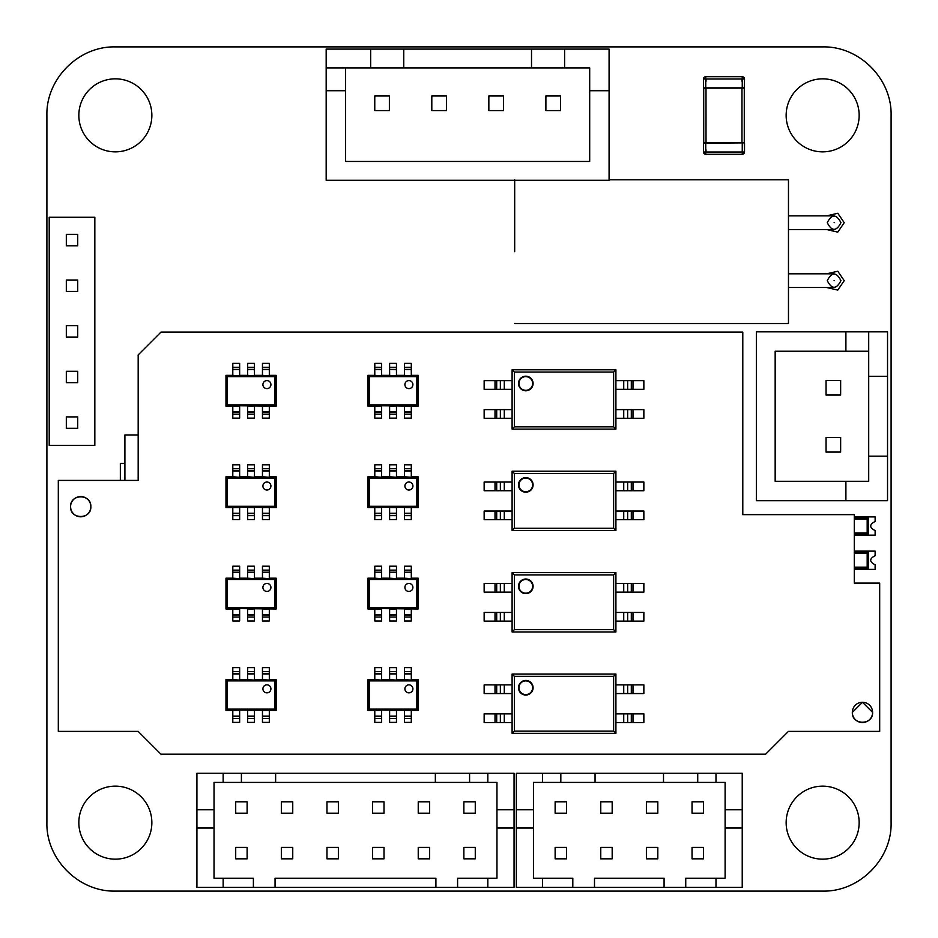 <?xml version="1.0" encoding="UTF-8"?>
<svg xmlns="http://www.w3.org/2000/svg" width="938" height="938" viewBox="0 0 938 938"><rect width="100%" height="100%" fill="white"/><g stroke="black" fill="none" stroke-linecap="round" stroke-linejoin="round"><path stroke-width="1.41" d="M94.832 445.433L94.832 217.264L49.21 217.264L49.21 445.433L94.832 445.433M703.465 143.162L705.739 143.162L703.735 142.893L703.711 88.125L705.739 88.125L705.739 79.003L703.465 79.003L703.465 152.015L705.739 152.015L705.739 143.162L744.268 142.893L744.526 152.015L744.526 143.162L744.526 152.015L742.251 154.184M743.588 77.162L744.526 79.003A2.286 2.286 0 0 0 742.251 76.717L744.526 79.003L744.268 88.125L744.526 79.003L742.251 79.003L742.251 76.717L705.739 76.717A2.286 2.286 0 0 0 703.465 79.003L705.739 76.717L705.739 79.003L742.251 79.003L742.251 88.125L744.28 88.125L744.28 142.893L744.28 88.125L744.28 142.893L742.251 142.893L742.251 152.015L744.526 152.015L744.526 143.162M834.105 229.54L788.471 229.54L788.471 179.803L788.471 273.814L834.105 273.814M609.09 179.803L788.471 179.803L788.471 215.857L834.105 215.857M514.681 251.677L514.681 179.803L514.681 251.677M834.105 287.497L788.471 287.497L788.471 323.551L514.681 323.551M788.471 251.677L788.471 323.551L788.471 251.677M77.725 428.314L77.725 416.906L66.317 416.906L66.317 428.314L77.725 428.314M138.167 434.962L124.906 434.962L124.906 480.408M854.272 569.389L866.009 569.389L866.009 568.252L866.009 569.389L875.131 569.389L875.131 564.828C869.233 561.78 869.233 558.743 875.131 555.695L875.131 551.134L854.272 551.134M866.009 552.283L866.009 551.134L866.009 552.283M77.725 245.791L77.725 234.383L66.317 234.383L66.317 245.791L77.725 245.791M77.725 291.425L77.725 280.016L66.317 280.016L66.317 291.425L77.725 291.425M77.725 337.059L77.725 325.65L66.317 325.65L66.317 337.059L77.725 337.059M827.257 280.65C831.818 271.832 836.391 271.832 840.952 280.65C836.391 289.479 831.818 289.479 827.257 280.65M741.993 88.125L705.997 88.125L706.021 142.893L741.993 142.893M743.951 153.539L744.526 152.015A2.286 2.286 0 0 1 742.251 154.301L705.739 154.301L703.465 152.015A2.286 2.286 0 0 0 705.739 154.301L705.739 154.184M834.105 280.65C834.105 271.832 834.105 271.832 834.105 280.65C834.105 289.479 834.105 289.479 834.105 280.65M854.272 535.164L866.009 535.164L866.009 534.027L866.009 535.164L875.131 535.164L875.131 530.603C869.233 527.566 869.233 524.518 875.131 521.481L875.131 516.908L866.009 516.908L866.009 518.057L866.009 516.908L854.272 516.908M488.85 110.578L488.85 95.969L503.46 95.969L503.46 110.578L488.85 110.578L503.46 110.578M345.571 67.911L589.697 67.911L589.697 161.453L345.571 161.453L345.571 67.911L326.178 67.911L589.697 67.911M545.893 110.578L560.49 110.578L560.49 95.969L545.893 95.969L545.893 110.578L560.49 110.578M431.808 110.578L446.418 110.578L446.418 95.969L431.808 95.969L431.808 110.578L446.418 110.578M374.766 110.578L389.376 110.578L389.376 95.969L374.766 95.969L374.766 110.578L389.376 110.578M564.606 67.911L564.606 49.093L609.09 49.093L609.09 180.284L326.178 180.284L326.178 90.728L345.571 90.728M589.697 90.728L609.09 90.728M370.662 67.911L370.662 49.093L564.606 49.093M326.178 90.728L326.178 49.093L370.662 49.093M531.518 67.911L531.518 49.093M403.75 67.911L403.75 49.093M120.345 480.408L120.345 463.478L124.906 463.478M223.15 887.36L223.15 878.226L214.028 878.226L214.028 828.031L196.921 828.031L196.921 773.275L223.15 773.275L223.15 782.409L214.028 782.409L214.028 828.031L196.921 828.031L196.921 887.36L514.059 887.36L514.059 773.275L223.15 773.275M214.028 809.787L196.921 809.787M241.406 773.275L241.406 782.409L223.15 782.409M275.631 773.275L275.631 782.409L241.406 782.409M435.349 773.275L435.349 782.409L275.631 782.409M469.575 773.275L469.575 782.409L435.349 782.409M487.819 773.275L487.819 782.409L469.575 782.409M514.059 809.787L496.952 809.787L496.952 782.409L487.819 782.409M487.819 887.36L487.819 878.226L496.952 878.226L496.952 828.031L514.059 828.031L496.952 828.031L496.952 809.787M457.592 887.36L457.592 878.226L487.819 878.226M457.592 878.226L496.952 878.226M463.864 847.424L475.273 847.424L475.273 858.833L463.864 858.833L463.864 847.424L475.273 847.424M463.864 801.802L475.273 801.802L475.273 813.211L463.864 813.211L463.864 801.802L475.273 801.802M418.231 847.424L429.639 847.424L429.639 858.833L418.231 858.833L418.231 847.424L429.639 847.424M418.231 801.802L429.639 801.802L429.639 813.211L418.231 813.211L418.231 801.802L429.639 801.802M372.597 847.424L384.005 847.424L384.005 858.833L372.597 858.833L372.597 847.424L384.005 847.424M372.597 801.802L384.005 801.802L384.005 813.211L372.597 813.211L372.597 801.802L384.005 801.802M326.963 847.424L338.372 847.424L338.372 858.833L326.963 858.833L326.963 847.424L338.372 847.424M326.963 801.802L338.372 801.802L338.372 813.211L326.963 813.211L326.963 801.802L338.372 801.802M281.341 847.424L292.75 847.424L292.75 858.833L281.341 858.833L281.341 847.424L292.75 847.424M281.341 801.802L292.75 801.802L292.75 813.211L281.341 813.211L281.341 801.802L292.75 801.802M235.708 847.424L247.116 847.424L247.116 858.833L235.708 858.833L235.708 847.424L247.116 847.424M235.708 801.802L247.116 801.802L247.116 813.211L235.708 813.211L235.708 801.802L247.116 801.802M214.028 878.226L253.389 878.226L253.389 887.36M275.057 887.36L275.057 878.226L435.912 878.226L435.912 887.36M275.057 878.226L435.912 878.226M223.15 878.226L253.389 878.226M495.803 878.226L479.834 878.226M215.165 878.226L231.147 878.226M854.272 532.925L867.181 532.925L867.181 519.16L868.283 518.057L854.272 518.057M867.181 532.925L868.283 534.027L868.283 518.057M854.272 534.027L868.283 534.027M77.725 382.681L77.725 371.284L66.317 371.284L66.317 382.681L77.725 382.681M834.105 222.705C834.105 213.876 834.105 213.876 834.105 222.705C834.105 231.522 834.105 231.522 834.105 222.705M542.586 887.36L542.586 878.226L533.452 878.226L533.452 828.031L516.346 828.031L516.346 773.275L542.586 773.275L542.586 782.409L533.452 782.409L533.452 828.031L516.346 828.031L516.346 887.36L742.228 887.36L742.228 773.275L542.586 773.275M533.452 809.787L516.346 809.787M560.83 773.275L560.83 782.409L542.586 782.409M595.055 773.275L595.055 782.409L560.83 782.409M663.506 773.275L663.506 782.409L595.055 782.409M697.731 773.275L697.731 782.409L663.506 782.409M715.987 773.275L715.987 782.409L697.731 782.409M742.228 809.787L725.109 809.787L725.109 782.409L715.987 782.409M715.987 887.36L715.987 878.226L725.109 878.226L725.109 828.031L742.228 828.031L725.109 828.031L725.109 809.787M685.748 887.36L685.748 878.226L715.987 878.226M685.748 878.226L725.109 878.226M692.033 847.424L703.441 847.424L703.441 858.833L692.033 858.833L692.033 847.424L703.441 847.424M692.033 801.802L703.441 801.802L703.441 813.211L692.033 813.211L692.033 801.802L703.441 801.802M646.399 847.424L657.808 847.424L657.808 858.833L646.399 858.833L646.399 847.424L657.808 847.424M646.399 801.802L657.808 801.802L657.808 813.211L646.399 813.211L646.399 801.802L657.808 801.802M600.766 847.424L612.174 847.424L612.174 858.833L600.766 858.833L600.766 847.424L612.174 847.424M600.766 801.802L612.174 801.802L612.174 813.211L600.766 813.211L600.766 801.802L612.174 801.802M555.132 847.424L566.54 847.424L566.54 858.833L555.132 858.833L555.132 847.424L566.54 847.424M555.132 801.802L566.54 801.802L566.54 813.211L555.132 813.211L555.132 801.802L566.54 801.802M533.452 878.226L572.813 878.226L572.813 887.36M594.493 887.36L594.493 878.226L664.081 878.226L664.081 887.36M594.493 878.226L664.081 878.226M542.586 878.226L572.813 878.226M723.972 878.226L708.002 878.226M534.601 878.226L550.571 878.226M827.257 222.705C831.818 213.876 836.391 213.876 840.952 222.705C836.391 231.522 831.818 231.522 827.257 222.705M826.05 437.483L840.647 437.483L840.647 452.081L826.05 452.081L826.05 437.483L826.05 452.081M868.705 351.234L868.705 481.288L775.163 481.288L775.163 351.234L868.705 351.234L868.705 331.841L868.705 481.288M826.05 380.441L826.05 395.05L840.647 395.05L840.647 380.441L826.05 380.441L826.05 395.05M868.705 456.196L887.536 456.196L887.536 500.681L756.345 500.681L756.345 331.841L845.9 331.841L845.9 351.234M845.9 481.288L845.9 500.681M868.705 376.337L887.536 376.337L887.536 456.196M845.9 331.841L887.536 331.841L887.536 376.337M854.272 567.15L867.181 567.15L867.181 553.385L868.283 552.283L854.272 552.283M867.181 567.15L868.283 568.252L868.283 552.283M854.272 568.252L868.283 568.252M58.308 731.382L138.167 731.382L160.984 754.199L765.607 754.199L788.424 731.382L879.692 731.382L879.692 583.084L854.272 583.084L854.272 514.634L742.79 514.634L742.79 332.099L160.984 332.099L138.167 354.916L138.167 480.408L58.308 480.408L58.308 731.382M70.585 506.672A10.13 10.13 0 0 0 80.715 516.803A10.13 10.13 0 0 0 90.845 506.672A10.13 10.13 0 0 0 80.715 496.542A10.13 10.13 0 0 0 70.585 506.672C69.975 519.734 91.455 519.734 90.845 506.672C91.455 493.611 69.975 493.611 70.585 506.672M852.337 712.399A10.13 10.13 0 0 0 862.468 722.53A10.13 10.13 0 0 0 872.598 712.399A10.13 10.13 0 0 0 862.468 702.269A10.13 10.13 0 0 0 852.337 712.399C851.727 725.461 873.208 725.461 872.598 712.399L862.468 702.269L852.337 712.399M412.908 384.603A3.998 3.998 0 0 0 408.898 380.594A3.998 3.998 0 0 0 404.899 384.603A3.998 3.998 0 0 0 408.898 388.602A3.998 3.998 0 0 0 412.908 384.603M369.232 376.642L369.232 404.876L416.859 404.876L416.859 376.642L369.232 376.642L367.942 375.364L374.79 375.364L374.79 363.381L381.637 363.381L381.637 375.364L389.622 375.364L389.622 363.381L396.469 363.381L396.469 375.364L404.454 375.364L404.454 363.381L411.301 363.381L411.301 375.364L418.137 375.364L416.859 376.642M411.301 375.845L404.454 375.364L411.301 375.845M396.469 375.845L389.622 375.364L396.469 375.845M381.637 375.845L374.79 375.364L381.637 375.845M369.232 404.876L367.942 406.166L367.942 375.364M418.137 375.364L418.137 406.166L416.859 404.876M374.79 414.221L381.637 414.221L381.637 418.137L374.79 418.137L374.79 405.685L418.137 406.166M381.637 414.221L381.637 406.166L367.942 406.166M404.454 411.864L404.454 418.137L411.301 418.137L411.301 406.166L404.454 406.166L404.454 411.864L411.301 411.864M389.622 411.864L389.622 418.137L396.469 418.137L396.469 406.166L389.622 406.166L389.622 411.864L396.469 411.864M412.908 486.013A3.998 3.998 0 0 0 408.898 482.015A3.998 3.998 0 0 0 404.899 486.013A3.998 3.998 0 0 0 408.898 490.023A3.998 3.998 0 0 0 412.908 486.013M369.232 478.063L369.232 506.297L416.859 506.297L416.859 478.063L369.232 478.063L367.942 476.774L374.79 476.774L374.79 464.802L381.637 464.802L381.637 476.774L389.622 476.774L389.622 464.802L396.469 464.802L396.469 476.774L404.454 476.774L404.454 464.802L411.301 464.802L411.301 476.774L418.137 476.774L416.859 478.063M411.301 477.254L404.454 476.774L411.301 477.254M396.469 477.254L389.622 476.774L396.469 477.254M381.637 477.254L374.79 476.774L381.637 477.254M369.232 506.297L367.942 507.575L367.942 476.774M418.137 476.774L418.137 507.575L416.859 506.297M374.79 515.642L381.637 515.642L381.637 519.558L374.79 519.558L374.79 507.095L418.137 507.575M381.637 515.642L381.637 507.575L367.942 507.575M404.454 513.285L404.454 519.558L411.301 519.558L411.301 507.575L404.454 507.575L404.454 513.285L411.301 513.285M389.622 513.285L389.622 519.558L396.469 519.558L396.469 507.575L389.622 507.575L389.622 513.285L396.469 513.285M412.908 587.434A3.998 3.998 0 0 0 408.898 583.436A3.998 3.998 0 0 0 404.899 587.434A3.998 3.998 0 0 0 408.898 591.432A3.998 3.998 0 0 0 412.908 587.434M369.232 579.473L369.232 607.718L416.859 607.718L416.859 579.473L369.232 579.473L367.942 578.195L374.79 578.195L374.79 566.212L381.637 566.212L381.637 578.195L389.622 578.195L389.622 566.212L396.469 566.212L396.469 578.195L404.454 578.195L404.454 566.212L411.301 566.212L411.301 578.195L418.137 578.195L416.859 579.473M411.301 578.676L404.454 578.195L411.301 578.676M396.469 578.676L389.622 578.195L396.469 578.676M381.637 578.676L374.79 578.195L381.637 578.676M369.232 607.718L367.942 608.996L367.942 578.195M418.137 578.195L418.137 608.996L416.859 607.718M374.79 617.052L381.637 617.052L381.637 620.979L374.79 620.979L374.79 608.516L418.137 608.996M381.637 617.052L381.637 608.996L367.942 608.996M404.454 614.695L404.454 620.979L411.301 620.979L411.301 608.996L404.454 608.996L404.454 614.695L411.301 614.695M389.622 614.695L389.622 620.979L396.469 620.979L396.469 608.996L389.622 608.996L389.622 614.695L396.469 614.695M412.908 688.855A3.998 3.998 0 0 0 408.898 684.857A3.998 3.998 0 0 0 404.899 688.855A3.998 3.998 0 0 0 408.898 692.854A3.998 3.998 0 0 0 412.908 688.855M369.232 680.894L369.232 709.128L416.859 709.128L416.859 680.894L369.232 680.894L367.942 679.616L374.79 679.616L374.79 667.633L381.637 667.633L381.637 679.616L389.622 679.616L389.622 667.633L396.469 667.633L396.469 679.616L404.454 679.616L404.454 667.633L411.301 667.633L411.301 679.616L418.137 679.616L416.859 680.894M411.301 680.097L404.454 679.616L411.301 680.097M396.469 680.097L389.622 679.616L396.469 680.097M381.637 680.097L374.79 679.616L381.637 680.097M369.232 709.128L367.942 710.418L367.942 679.616M418.137 679.616L418.137 710.418L416.859 709.128M374.79 718.473L381.637 718.473L381.637 722.389L374.79 722.389L374.79 709.937L418.137 710.418M381.637 718.473L381.637 710.418L367.942 710.418M404.454 716.116L404.454 722.389L411.301 722.389L411.301 710.418L404.454 710.418L404.454 716.116L411.301 716.116M389.622 716.116L389.622 722.389L396.469 722.389L396.469 710.418L389.622 710.418L389.622 716.116L396.469 716.116M270.918 384.603A3.998 3.998 0 0 0 266.92 380.594A3.998 3.998 0 0 0 262.91 384.603A3.998 3.998 0 0 0 266.92 388.602A3.998 3.998 0 0 0 270.918 384.603M227.242 376.642L227.242 404.876L274.869 404.876L274.869 376.642L227.242 376.642L225.964 375.364L232.8 375.364L232.8 363.381L239.647 363.381L239.647 375.364L247.632 375.364L247.632 363.381L254.479 363.381L254.479 375.364L262.464 375.364L262.464 363.381L269.312 363.381L269.312 375.364L276.159 375.364L274.869 376.642M269.312 375.845L262.464 375.364L269.312 375.845M254.479 375.845L247.632 375.364L254.479 375.845M239.647 375.845L232.8 375.364L239.647 375.845M227.242 404.876L225.964 406.166L225.964 375.364M276.159 375.364L276.159 406.166L274.869 404.876M232.8 414.221L239.647 414.221L239.647 418.137L232.8 418.137L232.8 405.685L276.159 406.166M239.647 414.221L239.647 406.166L225.964 406.166M262.464 411.864L262.464 418.137L269.312 418.137L269.312 406.166L262.464 406.166L262.464 411.864L269.312 411.864M247.632 411.864L247.632 418.137L254.479 418.137L254.479 406.166L247.632 406.166L247.632 411.864L254.479 411.864M270.918 486.013A3.998 3.998 0 0 0 266.92 482.015A3.998 3.998 0 0 0 262.91 486.013A3.998 3.998 0 0 0 266.92 490.023A3.998 3.998 0 0 0 270.918 486.013M227.242 478.063L227.242 506.297L274.869 506.297L274.869 478.063L227.242 478.063L225.964 476.774L232.8 476.774L232.8 464.802L239.647 464.802L239.647 476.774L247.632 476.774L247.632 464.802L254.479 464.802L254.479 476.774L262.464 476.774L262.464 464.802L269.312 464.802L269.312 476.774L276.159 476.774L274.869 478.063M269.312 477.254L262.464 476.774L269.312 477.254M254.479 477.254L247.632 476.774L254.479 477.254M239.647 477.254L232.8 476.774L239.647 477.254M227.242 506.297L225.964 507.575L225.964 476.774M276.159 476.774L276.159 507.575L274.869 506.297M232.8 515.642L239.647 515.642L239.647 519.558L232.8 519.558L232.8 507.095L276.159 507.575M239.647 515.642L239.647 507.575L225.964 507.575M262.464 513.285L262.464 519.558L269.312 519.558L269.312 507.575L262.464 507.575L262.464 513.285L269.312 513.285M247.632 513.285L247.632 519.558L254.479 519.558L254.479 507.575L247.632 507.575L247.632 513.285L254.479 513.285M270.918 587.434A3.998 3.998 0 0 0 266.92 583.436A3.998 3.998 0 0 0 262.91 587.434A3.998 3.998 0 0 0 266.92 591.432A3.998 3.998 0 0 0 270.918 587.434M227.242 579.473L227.242 607.718L274.869 607.718L274.869 579.473L227.242 579.473L225.964 578.195L232.8 578.195L232.8 566.212L239.647 566.212L239.647 578.195L247.632 578.195L247.632 566.212L254.479 566.212L254.479 578.195L262.464 578.195L262.464 566.212L269.312 566.212L269.312 578.195L276.159 578.195L274.869 579.473M269.312 578.676L262.464 578.195L269.312 578.676M254.479 578.676L247.632 578.195L254.479 578.676M239.647 578.676L232.8 578.195L239.647 578.676M227.242 607.718L225.964 608.996L225.964 578.195M276.159 578.195L276.159 608.996L274.869 607.718M232.8 617.052L239.647 617.052L239.647 620.979L232.8 620.979L232.8 608.516L276.159 608.996M239.647 617.052L239.647 608.996L225.964 608.996M262.464 614.695L262.464 620.979L269.312 620.979L269.312 608.996L262.464 608.996L262.464 614.695L269.312 614.695M247.632 614.695L247.632 620.979L254.479 620.979L254.479 608.996L247.632 608.996L247.632 614.695L254.479 614.695M270.918 688.855A3.998 3.998 0 0 0 266.92 684.857A3.998 3.998 0 0 0 262.91 688.855A3.998 3.998 0 0 0 266.92 692.854A3.998 3.998 0 0 0 270.918 688.855M227.242 680.894L227.242 709.128L274.869 709.128L274.869 680.894L227.242 680.894L225.964 679.616L232.8 679.616L232.8 667.633L239.647 667.633L239.647 679.616L247.632 679.616L247.632 667.633L254.479 667.633L254.479 679.616L262.464 679.616L262.464 667.633L269.312 667.633L269.312 679.616L276.159 679.616L274.869 680.894M269.312 680.097L262.464 679.616L269.312 680.097M254.479 680.097L247.632 679.616L254.479 680.097M239.647 680.097L232.8 679.616L239.647 680.097M227.242 709.128L225.964 710.418L225.964 679.616M276.159 679.616L276.159 710.418L274.869 709.128M232.8 718.473L239.647 718.473L239.647 722.389L232.8 722.389L232.8 709.937L276.159 710.418M239.647 718.473L239.647 710.418L225.964 710.418M262.464 716.116L262.464 722.389L269.312 722.389L269.312 710.418L262.464 710.418L262.464 716.116L269.312 716.116M247.632 716.116L247.632 722.389L254.479 722.389L254.479 710.418L247.632 710.418L247.632 716.116L254.479 716.116M525.784 478.063A6.847 6.847 -0 0 0 518.937 484.899A6.847 6.847 -0 0 0 525.784 491.747A6.847 6.847 -0 0 0 532.632 484.899A6.847 6.847 -0 0 0 525.784 478.063A6.847 6.847 -0 0 1 532.632 484.899A6.847 6.847 -0 0 1 525.784 491.747M514.376 473.491L514.376 528.258L613.628 528.258L613.628 473.491L514.376 473.491L512.101 471.216L615.914 471.216L615.914 530.533L512.101 530.533L512.101 471.216M615.914 471.216L613.628 473.491M514.376 528.258L512.101 530.533M615.914 530.533L613.628 528.258M512.101 482.05L495.018 482.05L495.018 490.726L512.101 490.726M495.018 490.726L484.149 490.726L484.149 482.05L495.018 482.05M512.101 511.034L495.018 511.034L495.018 519.699L512.101 519.699M495.018 519.699L484.149 519.699L484.149 511.034L495.018 511.034M632.986 482.05L632.986 490.726L643.855 490.726L643.855 482.05L615.914 482.05M632.986 490.726L615.914 490.726M632.986 511.034L632.986 519.699L643.855 519.699L643.855 511.034L615.914 511.034M632.986 519.699L615.914 519.699M525.784 579.473A6.847 6.847 -0 0 0 518.937 586.32A6.847 6.847 -0 0 0 525.784 593.168A6.847 6.847 -0 0 0 532.632 586.32A6.847 6.847 -0 0 0 525.784 579.473A6.847 6.847 -0 0 1 532.632 586.32A6.847 6.847 -0 0 1 525.784 593.168M514.376 574.912L514.376 629.668L613.628 629.668L613.628 574.912L514.376 574.912L512.101 572.637L615.914 572.637L615.914 631.954L512.101 631.954L512.101 572.637M615.914 572.637L613.628 574.912M514.376 629.668L512.101 631.954M615.914 631.954L613.628 629.668M512.101 583.471L495.018 583.471L495.018 592.136L512.101 592.136M495.018 592.136L484.149 592.136L484.149 583.471L495.018 583.471M512.101 612.444L495.018 612.444L495.018 621.12L512.101 621.12M495.018 621.12L484.149 621.12L484.149 612.444L495.018 612.444M632.986 583.471L632.986 592.136L643.855 592.136L643.855 583.471L615.914 583.471M632.986 592.136L615.914 592.136M632.986 612.444L632.986 621.12L643.855 621.12L643.855 612.444L615.914 612.444M632.986 621.12L615.914 621.12M525.784 680.894A6.847 6.847 -0 0 0 518.937 687.742A6.847 6.847 -0 0 0 525.784 694.589A6.847 6.847 -0 0 0 532.632 687.742A6.847 6.847 -0 0 0 525.784 680.894A6.847 6.847 -0 0 1 532.632 687.742A6.847 6.847 -0 0 1 525.784 694.589M514.376 676.333L514.376 731.089L613.628 731.089L613.628 676.333L514.376 676.333L512.101 674.047L615.914 674.047L615.914 733.375L512.101 733.375L512.101 674.047M615.914 674.047L613.628 676.333M514.376 731.089L512.101 733.375M615.914 733.375L613.628 731.089M512.101 684.892L495.018 684.892L495.018 693.557L512.101 693.557M495.018 693.557L484.149 693.557L484.149 684.892L495.018 684.892M512.101 713.865L495.018 713.865L495.018 722.53L512.101 722.53M495.018 722.53L484.149 722.53L484.149 713.865L495.018 713.865M632.986 684.892L632.986 693.557L643.855 693.557L643.855 684.892L615.914 684.892M632.986 693.557L615.914 693.557M632.986 713.865L632.986 722.53L643.855 722.53L643.855 713.865L615.914 713.865M632.986 722.53L615.914 722.53M525.784 376.642A6.847 6.847 -0 0 0 518.937 383.49A6.847 6.847 -0 0 0 525.784 390.337A6.847 6.847 -0 0 0 532.632 383.49A6.847 6.847 -0 0 0 525.784 376.642A6.847 6.847 -0 0 1 532.632 383.49A6.847 6.847 -0 0 1 525.784 390.337M514.376 372.081L514.376 426.837L613.628 426.837L613.628 372.081L514.376 372.081L512.101 369.795L615.914 369.795L615.914 429.123L512.101 429.123L512.101 369.795M615.914 369.795L613.628 372.081M514.376 426.837L512.101 429.123M615.914 429.123L613.628 426.837M512.101 380.629L495.018 380.629L495.018 389.305L512.101 389.305M495.018 389.305L484.149 389.305L484.149 380.629L495.018 380.629M512.101 409.613L495.018 409.613L495.018 418.278L512.101 418.278M495.018 418.278L484.149 418.278L484.149 409.613L495.018 409.613M632.986 380.629L632.986 389.305L643.855 389.305L643.855 380.629L615.914 380.629M632.986 389.305L615.914 389.305M632.986 409.613L632.986 418.278L643.855 418.278L643.855 409.613L615.914 409.613M632.986 418.278L615.914 418.278M78.839 822.649A36.512 36.512 0 0 1 133.606 791.039A36.512 36.512 0 0 1 133.606 854.272A36.512 36.512 0 0 1 78.839 822.649M891.1 822.649C892.026 859.22 859.22 892.026 822.649 891.1L115.351 891.1C78.78 892.026 45.974 859.22 46.9 822.649L46.9 115.351C45.974 78.78 78.78 45.974 115.351 46.9L822.649 46.9C859.22 45.974 892.026 78.78 891.1 115.351L891.1 822.649M826.636 229.54L837.775 232.132L844.235 222.705L837.775 213.266L826.636 215.857M826.636 287.497L837.775 290.088L844.235 280.65L837.775 271.223L826.636 273.814M786.15 115.351A36.512 36.512 0 0 0 840.905 146.961A36.512 36.512 0 0 0 840.905 83.728A36.512 36.512 0 0 0 786.15 115.351M786.15 822.649A36.512 36.512 0 0 0 840.905 854.272A36.512 36.512 0 0 0 840.905 791.039A36.512 36.512 0 0 0 786.15 822.649M78.839 115.351A36.512 36.512 0 0 0 133.606 146.961A36.512 36.512 0 0 0 133.606 83.728A36.512 36.512 0 0 0 78.839 115.351M706.021 81.313L705.997 79.003M741.97 81.313L741.97 79.003M741.97 88.125L741.97 142.893M744.28 142.893L744.28 88.125M706.021 151.897L705.997 149.728M703.465 79.003L703.465 87.855L744.526 87.855M741.993 81.289L741.993 79.003M742.251 154.301L742.251 152.015L705.739 152.015L705.739 154.301M867.181 519.16L854.272 519.16M854.272 533.37L867.638 533.37L867.638 518.702L854.272 518.702M867.181 553.385L854.272 553.385M854.272 567.596L867.638 567.596L867.638 552.928L854.272 552.928M404.454 367.297L411.301 367.297M404.454 369.384L411.301 369.384M404.454 369.654L411.301 369.654M404.454 414.221L411.301 414.221M404.454 412.145L411.301 412.145M389.622 367.297L396.469 367.297M389.622 369.384L396.469 369.384M389.622 369.654L396.469 369.654M389.622 414.221L396.469 414.221M389.622 412.145L396.469 412.145M374.79 367.297L381.637 367.297M374.79 369.384L381.637 369.384M374.79 369.654L381.637 369.654M374.79 412.145L381.637 412.145M374.79 411.864L381.637 411.864M404.454 468.719L411.301 468.719M404.454 470.806L411.301 470.806M404.454 471.075L411.301 471.075M404.454 515.642L411.301 515.642M404.454 513.555L411.301 513.555M389.622 468.719L396.469 468.719M389.622 470.806L396.469 470.806M389.622 471.075L396.469 471.075M389.622 515.642L396.469 515.642M389.622 513.555L396.469 513.555M374.79 468.719L381.637 468.719M374.79 470.806L381.637 470.806M374.79 471.075L381.637 471.075M374.79 513.555L381.637 513.555M374.79 513.285L381.637 513.285M404.454 570.14L411.301 570.14M404.454 572.215L411.301 572.215M404.454 572.497L411.301 572.497M404.454 617.052L411.301 617.052M404.454 614.976L411.301 614.976M389.622 570.14L396.469 570.14M389.622 572.215L396.469 572.215M389.622 572.497L396.469 572.497M389.622 617.052L396.469 617.052M389.622 614.976L396.469 614.976M374.79 570.14L381.637 570.14M374.79 572.215L381.637 572.215M374.79 572.497L381.637 572.497M374.79 614.976L381.637 614.976M374.79 614.695L381.637 614.695M404.454 671.549L411.301 671.549M404.454 673.636L411.301 673.636M404.454 673.918L411.301 673.918M404.454 718.473L411.301 718.473M404.454 716.398L411.301 716.398M389.622 671.549L396.469 671.549M389.622 673.636L396.469 673.636M389.622 673.918L396.469 673.918M389.622 718.473L396.469 718.473M389.622 716.398L396.469 716.398M374.79 671.549L381.637 671.549M374.79 673.636L381.637 673.636M374.79 673.918L381.637 673.918M374.79 716.398L381.637 716.398M374.79 716.116L381.637 716.116M262.464 367.297L269.312 367.297M262.464 369.384L269.312 369.384M262.464 369.654L269.312 369.654M262.464 414.221L269.312 414.221M262.464 412.145L269.312 412.145M247.632 367.297L254.479 367.297M247.632 369.384L254.479 369.384M247.632 369.654L254.479 369.654M247.632 414.221L254.479 414.221M247.632 412.145L254.479 412.145M232.8 367.297L239.647 367.297M232.8 369.384L239.647 369.384M232.8 369.654L239.647 369.654M232.8 412.145L239.647 412.145M232.8 411.864L239.647 411.864M262.464 468.719L269.312 468.719M262.464 470.806L269.312 470.806M262.464 471.075L269.312 471.075M262.464 515.642L269.312 515.642M262.464 513.555L269.312 513.555M247.632 468.719L254.479 468.719M247.632 470.806L254.479 470.806M247.632 471.075L254.479 471.075M247.632 515.642L254.479 515.642M247.632 513.555L254.479 513.555M232.8 468.719L239.647 468.719M232.8 470.806L239.647 470.806M232.8 471.075L239.647 471.075M232.8 513.555L239.647 513.555M232.8 513.285L239.647 513.285M262.464 570.14L269.312 570.14M262.464 572.215L269.312 572.215M262.464 572.497L269.312 572.497M262.464 617.052L269.312 617.052M262.464 614.976L269.312 614.976M247.632 570.14L254.479 570.14M247.632 572.215L254.479 572.215M247.632 572.497L254.479 572.497M247.632 617.052L254.479 617.052M247.632 614.976L254.479 614.976M232.8 570.14L239.647 570.14M232.8 572.215L239.647 572.215M232.8 572.497L239.647 572.497M232.8 614.976L239.647 614.976M232.8 614.695L239.647 614.695M262.464 671.549L269.312 671.549M262.464 673.636L269.312 673.636M262.464 673.918L269.312 673.918M262.464 718.473L269.312 718.473M262.464 716.398L269.312 716.398M247.632 671.549L254.479 671.549M247.632 673.636L254.479 673.636M247.632 673.918L254.479 673.918M247.632 718.473L254.479 718.473M247.632 716.398L254.479 716.398M232.8 671.549L239.647 671.549M232.8 673.636L239.647 673.636M232.8 673.918L239.647 673.918M232.8 716.398L239.647 716.398M232.8 716.116L239.647 716.116M525.784 492.204A7.305 7.305 180 0 1 518.491 484.899A7.305 7.305 180 0 1 525.784 477.606A7.305 7.305 180 0 1 533.089 484.899A7.305 7.305 180 0 1 525.784 492.204M504.281 482.05L504.281 490.726M500.364 482.05L500.364 490.726M496.694 482.05L496.694 490.726M504.281 511.034L504.281 519.699M500.364 511.034L500.364 519.699M496.694 511.034L496.694 519.699M623.735 482.05L623.735 490.726M627.651 482.05L627.651 490.726M631.309 482.05L631.309 490.726M623.735 511.034L623.735 519.699M627.651 511.034L627.651 519.699M631.309 511.034L631.309 519.699M525.784 593.625A7.305 7.305 180 0 1 518.491 586.32A7.305 7.305 180 0 1 525.784 579.016A7.305 7.305 180 0 1 533.089 586.32A7.305 7.305 180 0 1 525.784 593.625M504.281 583.471L504.281 592.136M500.364 583.471L500.364 592.136M496.694 583.471L496.694 592.136M504.281 612.444L504.281 621.12M500.364 612.444L500.364 621.12M496.694 612.444L496.694 621.12M623.735 583.471L623.735 592.136M627.651 583.471L627.651 592.136M631.309 583.471L631.309 592.136M623.735 612.444L623.735 621.12M627.651 612.444L627.651 621.12M631.309 612.444L631.309 621.12M525.784 695.046A7.305 7.305 180 0 1 518.491 687.742A7.305 7.305 180 0 1 525.784 680.437A7.305 7.305 180 0 1 533.089 687.742A7.305 7.305 180 0 1 525.784 695.046M504.281 684.892L504.281 693.557M500.364 684.892L500.364 693.557M496.694 684.892L496.694 693.557M504.281 713.865L504.281 722.53M500.364 713.865L500.364 722.53M496.694 713.865L496.694 722.53M623.735 684.892L623.735 693.557M627.651 684.892L627.651 693.557M631.309 684.892L631.309 693.557M623.735 713.865L623.735 722.53M627.651 713.865L627.651 722.53M631.309 713.865L631.309 722.53M525.784 390.783A7.305 7.305 180 0 1 518.491 383.49A7.305 7.305 180 0 1 525.784 376.185A7.305 7.305 180 0 1 533.089 383.49A7.305 7.305 180 0 1 525.784 390.783M504.281 380.629L504.281 389.305M500.364 380.629L500.364 389.305M496.694 380.629L496.694 389.305M504.281 409.613L504.281 418.278M500.364 409.613L500.364 418.278M496.694 409.613L496.694 418.278M623.735 380.629L623.735 389.305M627.651 380.629L627.651 389.305M631.309 380.629L631.309 389.305M623.735 409.613L623.735 418.278M627.651 409.613L627.651 418.278M631.309 409.613L631.309 418.278M703.735 88.125L705.739 88.125M742.251 88.125L744.256 88.125M744.256 142.893L742.251 142.893M705.739 142.893L703.735 142.893"/></g></svg>
